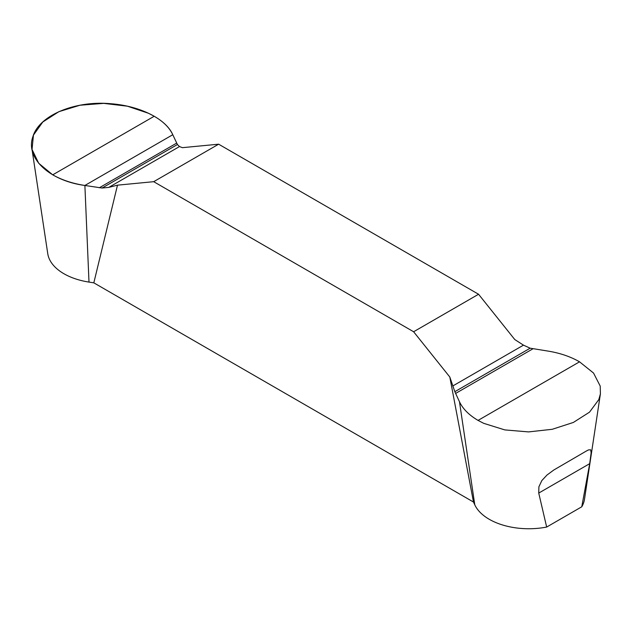 <?xml version="1.0" encoding="UTF-8"?>
<svg xmlns="http://www.w3.org/2000/svg" width="632" height="632" viewBox="0 0 632 632"><rect width="100%" height="100%" fill="white"/><g stroke="black" fill="none" stroke-linecap="round" stroke-linejoin="round"><path stroke-width="0.95" d="M581.772 506.785L546.664 527.056L538.741 493.079L538.891 486.806L541.829 480.581L546.964 475.059L553.774 470.026L586.378 451.011L588.471 449.913L590.659 449.787L591.141 452.741L589.696 463.659L581.772 506.785A55.916 32.279 180 0 0 584.497 499.272L600.4 393.91L600.218 386.089L593.535 373.046L579.536 361.82C570.388 356.543 559.668 352.925 547.367 350.981L530.161 348.192L523.478 345.151L514.756 339.526L478.558 294.251L218.64 144.191L182.443 147.667L179.496 146.561L177.418 144.538L172.789 134.719C169.447 127.64 163.254 121.478 154.2 116.256L148.496 113.278L127.435 106.2L103.719 103.371L79.987 105.228L58.887 111.666L42.771 122.016L33.449 135.114L32.042 149.46L38.718 163.277L52.725 174.843L154.2 116.256M600.392 393.91L598.804 399.606L589.49 412.175L573.366 422.445L552.265 429.286L528.542 431.909L504.826 429.91L483.757 423.353L478.053 420.406C469.007 415.066 462.806 408.849 459.464 401.731L454.835 391.682L449.81 377.02L473.487 502.037L93.82 282.836L117.497 185.16L108.775 187.388L102.092 188.028L84.886 185.468C72.593 183.556 61.873 180.009 52.725 174.843M449.81 377.02L413.612 331.753L153.695 181.684L117.497 185.16M93.82 282.836L88.994 282.093A55.916 32.279 180 0 1 47.763 253.708L31.884 148.567M546.664 527.056A55.916 32.279 180 0 1 474.782 504.826L473.487 502.037M478.558 294.251L413.612 331.753M153.695 181.684L218.64 144.191M84.886 185.468L172.789 134.719C165.687 118.524 139.348 105.781 110.426 103.695C74.805 100.464 39.097 115.482 32.943 136.52C25.035 157.889 49.272 180.744 84.886 185.468L88.994 282.093M474.782 504.826L459.464 401.731M589.696 463.659L538.741 493.079M108.775 187.388L179.496 146.561M102.092 188.028L177.418 144.538M99.343 187.759L176.652 143.116M579.536 361.82L478.053 420.406M523.478 345.151L452.757 385.986M530.161 348.192L454.835 391.682M532.918 348.801L455.601 393.444M585.943 451.264L586.378 451.011"/></g></svg>
